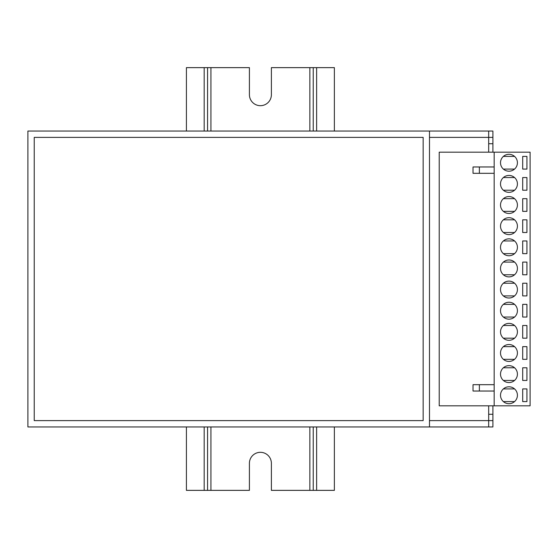 <?xml version="1.0" encoding="UTF-8"?>
<svg xmlns="http://www.w3.org/2000/svg" width="558" height="558" viewBox="0 0 558 558"><rect width="100%" height="100%" fill="white"/><g stroke="black" fill="none" stroke-linecap="round" stroke-linejoin="round"><path stroke-width="0.84" d="M492.902 152.181L492.902 143.727L488.675 143.727L488.675 137.387L429.493 137.387M492.902 143.727L492.902 137.387L488.675 137.387L488.675 131.046L27.9 131.046L27.9 426.954L488.675 426.954L488.675 414.273L492.902 414.273L492.902 405.819M429.493 420.613L492.902 420.613L492.902 414.273M488.675 143.727L488.675 152.181L488.675 143.727M488.675 405.819L488.675 414.273L488.675 405.819M508.966 217.704A8.454 8.454 0 0 0 500.512 226.157A8.454 8.454 0 0 0 508.966 234.611A8.454 8.454 0 0 0 517.419 226.157A8.454 8.454 0 0 0 508.966 217.704M508.966 154.294A8.454 8.454 0 0 0 500.512 162.748A8.454 8.454 0 0 0 508.966 171.201A8.454 8.454 0 0 0 517.419 162.748A8.454 8.454 0 0 0 508.966 154.294M508.966 175.435A8.454 8.454 0 0 0 500.512 183.889A8.454 8.454 0 0 0 508.966 192.343A8.454 8.454 0 0 0 517.419 183.889A8.454 8.454 0 0 0 508.966 175.435M508.966 196.569A8.454 8.454 0 0 0 500.512 205.023A8.454 8.454 0 0 0 508.966 213.477A8.454 8.454 0 0 0 517.419 205.023A8.454 8.454 0 0 0 508.966 196.569M508.966 238.838A8.454 8.454 0 0 0 500.512 247.299A8.454 8.454 0 0 0 508.966 255.752A8.454 8.454 0 0 0 517.419 247.299A8.454 8.454 0 0 0 508.966 238.838M508.966 259.979A8.454 8.454 0 0 0 500.512 268.433A8.454 8.454 0 0 0 508.966 276.887A8.454 8.454 0 0 0 517.419 268.433A8.454 8.454 0 0 0 508.966 259.979M508.966 281.113A8.454 8.454 0 0 0 500.512 289.567A8.454 8.454 0 0 0 508.966 298.021A8.454 8.454 0 0 0 517.419 289.567A8.454 8.454 0 0 0 508.966 281.113M508.966 386.799A8.454 8.454 0 0 0 500.512 395.252A8.454 8.454 0 0 0 508.966 403.706A8.454 8.454 0 0 0 517.419 395.252A8.454 8.454 0 0 0 508.966 386.799M508.966 365.657A8.454 8.454 0 0 0 500.512 374.111A8.454 8.454 0 0 0 508.966 382.565A8.454 8.454 0 0 0 517.419 374.111A8.454 8.454 0 0 0 508.966 365.657M508.966 344.523A8.454 8.454 0 0 0 500.512 352.977A8.454 8.454 0 0 0 508.966 361.431A8.454 8.454 0 0 0 517.419 352.977A8.454 8.454 0 0 0 508.966 344.523M508.966 302.248A8.454 8.454 0 0 0 500.512 310.701A8.454 8.454 0 0 0 508.966 319.162A8.454 8.454 0 0 0 517.419 310.701A8.454 8.454 0 0 0 508.966 302.248M508.966 323.389A8.454 8.454 0 0 0 500.512 331.843A8.454 8.454 0 0 0 508.966 340.296A8.454 8.454 0 0 0 517.419 331.843A8.454 8.454 0 0 0 508.966 323.389M494.165 152.181L439.216 152.181L439.216 405.819L494.165 405.819L494.165 152.181L530.1 152.181L530.1 405.819L494.165 405.819M514.553 232.498L503.372 232.498M503.372 219.817L514.553 219.817M514.553 169.088L503.372 169.088M503.372 156.407L514.553 156.407M514.553 190.229L503.372 190.229M503.372 177.549L514.553 177.549M514.553 211.363L503.372 211.363M503.372 198.683L514.553 198.683M514.553 253.639L503.372 253.639M503.372 240.951L514.553 240.951M514.553 274.773L503.372 274.773M503.372 262.093L514.553 262.093M514.553 295.907L503.372 295.907M503.372 283.227L514.553 283.227M514.553 401.593L503.372 401.593M503.372 388.912L514.553 388.912M514.553 359.317L503.372 359.317M503.372 346.637L514.553 346.637M514.553 317.049L503.372 317.049M503.372 304.361L514.553 304.361M514.553 338.183L503.372 338.183M503.372 325.502L514.553 325.502M514.553 380.451L503.372 380.451M503.372 367.771L514.553 367.771M526.926 156.407L522.7 156.407L522.7 169.088L526.926 169.088L526.926 156.407M526.926 177.549L522.7 177.549L522.7 190.229L526.926 190.229L526.926 177.549M526.926 198.683L522.7 198.683L522.7 211.363L526.926 211.363L526.926 198.683M526.926 367.771L522.7 367.771L522.7 380.451L526.926 380.451L526.926 367.771M526.926 388.912L522.7 388.912L522.7 401.593L526.926 401.593L526.926 388.912M526.926 219.817L522.7 219.817L522.7 232.498L526.926 232.498L526.926 219.817M526.926 346.637L522.7 346.637L522.7 359.317L526.926 359.317L526.926 346.637M526.926 325.502L522.7 325.502L522.7 338.183L526.926 338.183L526.926 325.502M526.926 304.361L522.7 304.361L522.7 317.049L526.926 317.049L526.926 304.361M526.926 283.227L522.7 283.227L522.7 295.907L526.926 295.907L526.926 283.227M526.926 262.093L522.7 262.093L522.7 274.773L526.926 274.773L526.926 262.093M526.926 240.951L522.7 240.951L522.7 253.639L526.926 253.639L526.926 240.951M479.371 391.025L473.031 391.025L473.031 384.685L479.371 384.685L479.371 391.025L494.165 391.025M494.165 384.685L479.371 384.685M479.371 173.315L473.031 173.315L473.031 166.975L479.371 166.975L479.371 173.315L494.165 173.315M494.165 166.975L479.371 166.975M334.375 131.046L334.375 67.637L271.39 67.637L271.39 94.693A10.993 10.993 0 0 1 260.398 105.685A10.993 10.993 0 0 1 249.412 94.693L249.412 67.637L186.421 67.637L186.421 131.046M334.375 426.954L334.375 490.363L271.39 490.363L271.39 463.307A10.993 10.993 0 0 0 260.398 452.315A10.993 10.993 0 0 0 249.412 463.307L249.412 490.363L207.562 490.363L207.562 426.954M313.24 490.363L313.24 426.954M313.24 131.046L313.24 67.637M207.562 131.046L207.562 67.637M207.562 490.363L186.421 490.363L186.421 426.954M492.902 420.613L492.902 426.954L488.675 426.954M488.675 131.046L492.902 131.046L492.902 137.387M423.152 420.613L423.152 137.387L34.24 137.387L34.24 420.613L423.152 420.613M429.493 131.046L429.493 426.954M316.623 490.363L316.623 426.954M316.623 131.046L316.623 67.637M309.857 490.363L309.857 426.954M309.857 131.046L309.857 67.637M210.938 490.363L210.938 426.954M210.938 131.046L210.938 67.637M204.179 490.363L204.179 426.954M204.179 131.046L204.179 67.637"/></g></svg>
